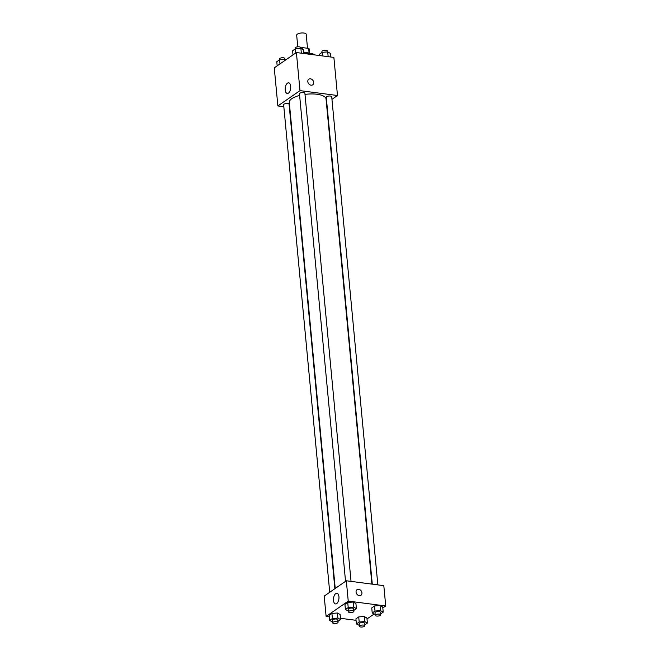 <?xml version="1.0" encoding="UTF-8"?>
<svg xmlns="http://www.w3.org/2000/svg" width="660" height="660" viewBox="0 0 660 660"><rect width="100%" height="100%" fill="white"/><g stroke="black" fill="none" stroke-linecap="round" stroke-linejoin="round"><path stroke-width="0.99" d="M307.519 48.271L306.19 34.254A4.777 1.708 174.6 0 0 301.274 33A4.777 1.708 174.6 0 0 296.67 35.153L297.775 46.819M302.808 49.459L302.635 47.636A6.493 2.318 174.6 0 0 300.613 47.941M302.635 47.636L308.641 48.411A6.493 2.318 174.6 0 1 309.334 49.319L309.705 53.229M303.847 52.536A6.831 2.442 -5.4 0 1 308.913 53.146M309.094 53.163L308.641 48.411M314.911 54.945A12.293 4.389 174.6 0 0 303.897 53.122M283.833 106.73L277.868 105.955L274.263 67.856L296.389 52.536L333.877 57.412L337.483 95.51L331.955 99.338M307.816 81.617A3.415 2.689 -124.7 0 1 308.798 79.192A3.415 2.689 -124.7 0 1 312.955 80.462A3.415 2.689 -124.7 0 1 312.691 84.802A3.415 2.689 -124.7 0 1 309.672 84.645A3.415 2.689 -124.7 0 1 307.816 81.617M277.868 105.955L299.986 90.626L296.389 52.536M299.986 90.626L337.483 95.51M312.691 84.802A3.415 2.689 55.3 0 0 312.955 80.462A3.415 2.689 55.3 0 0 308.798 79.192M287.496 83.135A5.371 2.689 97.4 0 1 288.659 82.805A5.371 2.689 97.4 0 1 290.639 88.481A5.371 2.689 97.4 0 1 287.273 93.456A5.371 2.689 97.4 0 1 285.211 88.918A5.371 2.689 97.4 0 1 287.496 83.135M334.876 588.703L289.08 104.206A2.731 0.973 174.6 0 0 287.743 103.504A2.731 0.973 174.6 0 0 284.971 103.735A2.731 0.973 174.6 0 0 283.643 104.725L329.728 592.276M377.85 584.884L331.708 96.739A2.731 0.973 174.6 0 0 328.894 96.022A2.731 0.973 174.6 0 0 326.271 97.251L372.289 584.158M351.037 581.394L304.895 93.25A2.731 0.973 174.6 0 0 302.09 92.532A2.731 0.973 174.6 0 0 299.459 93.761L345.543 581.32M371.91 584.108L326.057 98.992A18.463 6.6 174.6 0 0 305.011 94.397M299.615 95.436A18.463 6.6 174.6 0 0 289.295 102.465L335.23 588.464M329.257 616.828L326.123 616.423L324.2 596.104L346.318 580.775L383.815 585.659L385.737 605.979L382.825 607.992M367.01 618.948L374.113 614.031M337.409 613L331.914 613.429L329.117 615.367L331.914 613.429L337.409 613L340.114 614.501L337.409 613L337.887 618.073L340.593 619.575L337.969 621.398M353.224 602.044L347.729 602.473L344.933 604.411L347.729 602.473L353.224 602.044L355.93 603.545L353.224 602.044L353.71 607.117L356.408 608.619L353.785 610.442M380.036 605.534L374.534 605.962L371.745 607.901L374.534 605.962L380.036 605.534L382.734 607.035L380.036 605.534L380.515 610.607L383.221 612.109L380.597 613.924M356.062 620.317L340.469 618.288M326.123 616.423L348.241 601.095L385.737 605.979M358.718 616.918L355.921 618.857L358.718 616.918L364.213 616.489L358.718 616.918L359.197 622L364.7 621.563L367.397 623.065L364.774 624.888M366.919 617.991L364.213 616.489L366.919 617.991L367.397 623.065M333.498 600.485A5.371 2.689 97.4 0 1 336.913 593.274A5.371 2.689 97.4 0 1 338.893 598.95A5.371 2.689 97.4 0 1 335.527 603.925A5.371 2.689 97.4 0 1 333.498 600.485M348.241 601.095L346.318 580.775M360.946 595.27A3.415 2.689 55.3 0 0 361.697 591.863A3.415 2.689 55.3 0 0 358.693 589.289A3.415 2.689 -124.7 0 1 361.697 591.855A3.415 2.689 -124.7 0 1 360.946 595.27A3.415 2.689 -124.7 0 1 356.788 593.992A3.415 2.689 -124.7 0 1 357.052 589.652A3.415 2.689 -124.7 0 1 358.702 589.289A3.415 2.689 55.3 0 0 357.052 589.66M332.533 621.926L329.596 620.449L332.392 618.511L337.887 618.073M338.052 622.297L337.813 619.756A2.731 0.973 174.6 0 0 335 619.039A2.731 0.973 174.6 0 0 332.376 620.268L332.615 622.809A2.731 0.973 174.6 0 0 333.952 623.51A2.731 0.973 174.6 0 0 336.724 623.279A2.731 0.973 174.6 0 0 338.052 622.297A2.731 0.973 174.6 0 0 335.247 621.58A2.731 0.973 174.6 0 0 332.615 622.809M340.593 619.575L340.114 614.501M329.596 620.449L329.117 615.367M332.392 618.511L331.914 613.429M348.348 610.97L345.411 609.485L348.208 607.555L353.71 607.117M353.875 611.341L353.628 608.801A2.731 0.973 174.6 0 0 350.823 608.083A2.731 0.973 174.6 0 0 348.191 609.312L348.43 611.853A2.731 0.973 174.6 0 0 349.767 612.554A2.731 0.973 174.6 0 0 352.539 612.323A2.731 0.973 174.6 0 0 353.875 611.341A2.731 0.973 174.6 0 0 351.062 610.624A2.731 0.973 174.6 0 0 348.43 611.853M356.408 608.619L355.93 603.545M345.411 609.485L344.933 604.411M348.208 607.555L347.729 602.473M359.337 625.416L356.408 623.939L359.197 622M364.864 625.787L364.625 623.246A2.731 0.973 174.6 0 0 361.812 622.529A2.731 0.973 174.6 0 0 359.18 623.758L359.42 626.299A2.731 0.973 174.6 0 0 360.756 627A2.731 0.973 174.6 0 0 363.528 626.769A2.731 0.973 174.6 0 0 364.864 625.787A2.731 0.973 174.6 0 0 362.051 625.069A2.731 0.973 174.6 0 0 359.42 626.299M364.7 621.563L364.213 616.489M356.408 623.939L355.921 618.857M375.161 614.46L372.224 612.975L375.012 611.044L380.515 610.607M380.68 614.823L380.44 612.29A2.731 0.973 174.6 0 0 377.627 611.572A2.731 0.973 174.6 0 0 375.004 612.802L375.243 615.343A2.731 0.973 174.6 0 0 376.579 616.044A2.731 0.973 174.6 0 0 379.351 615.813A2.731 0.973 174.6 0 0 380.68 614.823A2.731 0.973 174.6 0 0 377.866 614.113A2.731 0.973 174.6 0 0 375.243 615.343M383.221 612.109L382.734 607.035M372.224 612.975L371.745 607.901M375.012 611.044L374.534 605.962M277.175 65.843L276.779 61.726L279.576 59.788L285.07 59.359L285.887 59.804M285.161 60.307L285.07 59.359M279.964 63.913L279.576 59.788M284.839 59.375L284.757 58.492A2.731 0.973 174.6 0 0 281.952 57.783A2.731 0.973 174.6 0 0 279.32 59.012L279.403 59.912M292.99 54.887L292.603 50.77L295.391 48.832L300.894 48.394L303.592 49.896L303.938 53.518M301.348 53.179L300.894 48.394M295.787 52.949L295.391 48.832M300.663 48.419L300.58 47.536A2.731 0.973 174.6 0 0 297.767 46.819A2.731 0.973 174.6 0 0 295.135 48.048L295.226 48.947M319.531 55.547L319.407 54.26L322.204 52.322L327.698 51.884L330.404 53.386L330.742 57.007M328.152 56.669L327.698 51.884M322.542 55.935L322.204 52.322M327.467 51.909L327.385 51.026A2.731 0.973 174.6 0 0 324.572 50.308A2.731 0.973 174.6 0 0 321.948 51.538L322.03 52.437"/></g></svg>
